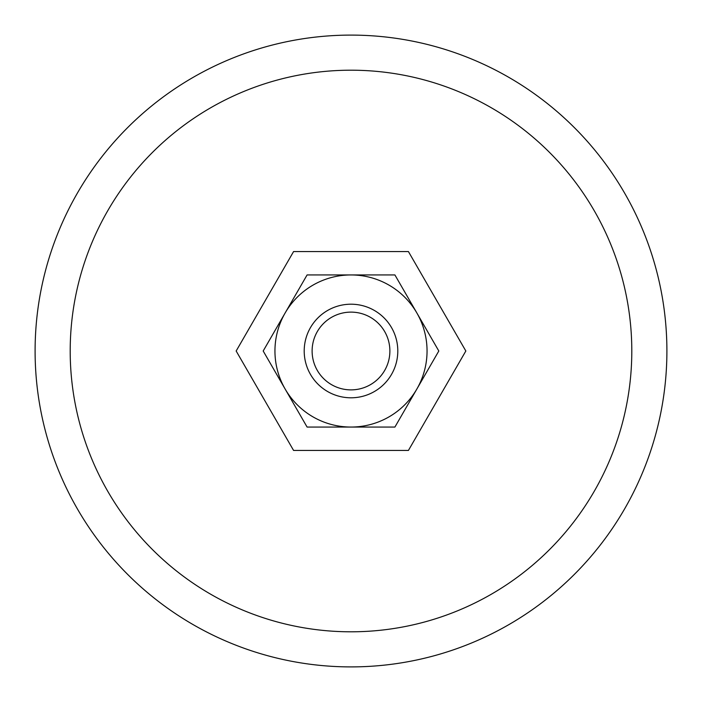 <?xml version="1.0" encoding="UTF-8"?>
<svg xmlns="http://www.w3.org/2000/svg" width="702" height="702" viewBox="0 0 702 702"><rect width="100%" height="100%" fill="white"/><g stroke="black" fill="none" stroke-linecap="round" stroke-linejoin="round"><path stroke-width="1.05" d="M666.9 351A315.9 315.9 0 0 0 351 35.1A315.9 315.9 0 0 0 35.1 351A315.9 315.9 0 0 0 351 666.9A315.9 315.9 0 0 0 666.9 351M70.2 351A280.8 280.8 0 0 1 351 70.2A280.8 280.8 0 0 1 631.8 351A280.8 280.8 0 0 1 351 631.8A280.8 280.8 0 0 1 70.2 351M304.203 351A46.797 46.797 0 0 0 351 397.797A46.797 46.797 0 0 0 397.797 351A46.797 46.797 0 0 0 351 304.203A46.797 46.797 0 0 0 304.203 351M312.118 351A38.882 38.882 0 0 0 351 389.882A38.882 38.882 0 0 0 389.882 351A38.882 38.882 0 0 0 351 312.118A38.882 38.882 0 0 0 312.118 351M465.838 351L408.415 450.447L293.585 450.447L236.162 351L293.585 251.553L408.415 251.553L465.838 351M438.811 351L394.91 274.947L351 274.947A76.053 76.053 0 0 0 285.135 389.022A76.053 76.053 0 0 0 351 427.053L394.91 427.053L416.865 389.022A76.053 76.053 0 0 0 351 274.947L307.09 274.947L263.189 351L307.09 427.053L351 427.053A76.053 76.053 0 0 0 416.865 389.022L438.811 351"/></g></svg>
